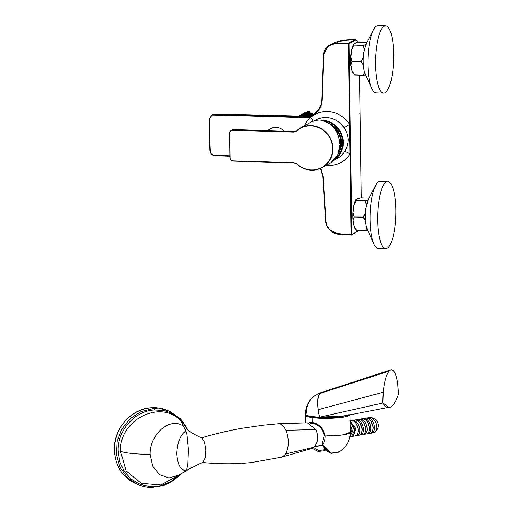 <?xml version="1.0" encoding="UTF-8"?>
<svg xmlns="http://www.w3.org/2000/svg" width="513" height="513" viewBox="0 0 513 513"><rect width="100%" height="100%" fill="white"/><g stroke="black" fill="none" stroke-linecap="round" stroke-linejoin="round"><path stroke-width="0.77" d="M385.616 25.874L378.036 25.65A33.595 9.067 91.7 0 0 373.496 29.76L365.955 44.221L363.614 53.237A16.801 4.534 91.7 0 0 365.083 73.558L371.752 88.441A33.595 9.067 91.7 0 0 376.035 92.815L383.615 93.039A33.595 9.067 -88.3 0 1 376.401 48.023A33.595 9.067 -88.3 0 1 385.616 25.874A33.595 9.067 -88.3 0 1 392.83 70.897A33.595 9.067 -88.3 0 1 383.615 93.039M373.496 29.76A33.595 9.067 91.7 0 0 368.821 47.799A33.595 9.067 91.7 0 0 371.752 88.441M387.783 181.48L380.204 181.249A33.595 9.067 91.7 0 0 375.67 185.366L368.129 199.82L365.788 208.842A16.801 4.534 91.7 0 0 367.257 229.164L373.926 244.041A33.595 9.067 91.7 0 0 378.209 248.42L385.789 248.645A33.595 9.067 -88.3 0 1 378.575 203.623A33.595 9.067 -88.3 0 1 387.783 181.48A33.595 9.067 -88.3 0 1 395.004 226.496A33.595 9.067 -88.3 0 1 385.789 248.645M375.67 185.366A33.595 9.067 91.7 0 0 370.995 203.398A33.595 9.067 91.7 0 0 373.926 244.041M233.813 114.418L223.187 114.604L232.569 114.867L234.204 114.399L214.537 114.405L223.187 114.604L223.052 115.207L213.325 115.092C211.292 115.592 210.099 116.9 209.734 119.016L209.554 135.002L210.176 151.008C210.599 153.15 211.831 154.528 213.87 155.157L229.933 155.824M320.721 168.328L323.196 176.786L322.837 176.716L323.196 176.786L326.076 221.116C326.345 224.457 327.64 227.355 329.962 229.798L336.65 233.511L351.149 234.588L348.481 43.752L335.771 43.836C332.52 43.9 329.731 45.054 327.409 47.299L323.966 53.942L323.767 55.75L323.402 55.628L321.76 99.83C321.574 103.94 320.227 107.557 317.72 110.686L313.097 114.63L308.037 116.605L303.837 116.983L305.472 116.252M214.62 114.405C212.26 114.136 210.51 115.63 209.355 118.875L209.176 134.932L209.804 151.002C210.279 153.432 211.689 154.971 214.03 155.619L229.939 156.266L213.857 155.503M326.178 165.346A27.298 25.945 60.7 0 0 328.243 165.494A27.298 25.945 60.7 0 0 350.02 154.009C347.359 152.258 345.467 151.534 344.338 151.829C346.801 148.116 348.103 144.05 348.25 139.619C347.968 135.361 346.551 131.45 344.005 127.865L349.603 124.338A27.298 25.945 60.7 0 0 327.493 111.552A27.298 25.945 60.7 0 0 310.788 117.272A5.252 1.603 -129.8 0 1 312.699 120.395A5.252 1.603 -129.8 0 1 312.936 121.318M357.965 42.547C357.228 40.482 356.375 39.693 355.4 40.174L349.129 43.688A0.526 0.5 -119.3 0 0 348.596 43.156L355.419 39.482L357.33 40.931L357.978 42.444M213.293 114.521L214.537 114.405M363.486 65.478L361.005 61.663L352.014 61.393L350.821 65.029L351.88 61.284L350.706 56.693A15.646 4.219 91.7 0 0 350.821 65.029L350.802 64.971A15.499 4.181 -88.3 0 1 350.687 56.706L352.014 61.393L361.005 61.451L363.371 57.007M350.821 65.029L352.091 71.095L354.573 74.911L351.963 71.076A15.646 4.219 91.7 0 0 352.912 73.147A15.646 4.219 91.7 0 0 353.22 73.551L354.611 74.988L363.614 75.257L365.641 74.815M364.634 72.397L363.563 75.18L364.621 71.467M363.23 57.777L361.152 61.56L363.307 64.773M364.32 49.857L363.146 45.304L354.156 45.035L351.661 49.466L354.041 44.99L353.585 44.189A15.646 4.219 91.7 0 0 351.661 49.466A15.499 4.181 -88.3 0 1 352.316 47.029M365.692 44.759L363.313 45.266L364.352 48.972M355.65 43.047L358.863 42.271L366.846 42.508L358.901 42.271L355.823 42.951L353.739 44.118L354.156 45.035L363.191 45.17L366.269 44.49M365.654 74.84L363.679 75.244M352.091 71.095L350.815 65.055M354.008 74.141L354.457 74.917L354.008 74.141M350.834 56.635L351.783 49.479M350.693 56.667L351.629 49.511L353.585 44.189M355.689 43.009L353.643 44.144M338.394 153.656A20.475 19.462 -119.3 0 0 329.288 123.46M365.66 221.084L363.178 217.262L354.188 216.999L352.995 220.635L354.053 216.884L352.88 212.292A15.646 4.219 91.7 0 0 352.995 220.635L352.976 220.571A15.499 4.181 -88.3 0 1 352.861 212.311L354.188 216.999L363.172 217.057L365.538 212.613M352.995 220.635L354.259 226.695L356.74 230.517L354.137 226.682A15.646 4.219 91.7 0 0 355.086 228.753A15.646 4.219 91.7 0 0 355.394 229.151L356.785 230.594L365.82 230.856L367.834 230.446L365.852 230.844M366.808 227.996L365.731 230.779L366.795 227.067M365.403 213.382L363.326 217.159L365.48 220.372M366.487 205.456L365.314 200.904L356.323 200.641L353.835 205.072L356.214 200.596L355.759 199.788A15.646 4.219 91.7 0 0 353.835 205.072L353.835 205.072M367.866 200.359L365.487 200.872L366.526 204.578M357.824 198.653L361.081 197.871L369.02 198.108L361.075 197.877L357.991 198.557L355.913 199.724L356.323 200.641L365.365 200.775L368.443 200.096M365.904 230.792L367.815 230.414M354.259 226.695L352.989 220.654M356.176 229.741L356.631 230.517L356.176 229.741M353.008 212.241L353.957 205.085M352.88 212.292L353.803 205.117L355.759 199.788M357.862 198.608L355.81 199.743M320.734 120.305L320.606 120.08A22.572 21.456 -119.3 0 0 309.935 122.697C313.238 120.863 316.797 119.991 320.625 120.08C329.59 121.991 335.528 127.25 338.445 135.862L340.01 144.57L338.657 152.957C337.035 157.356 334.438 160.607 330.879 162.704L337.637 155.33L339.997 144.544C338.67 130.847 332.206 122.69 320.606 120.08L320.606 120.08M296.091 131.11A4.2 3.995 -119.3 0 1 294.475 131.411L232.774 129.911L293.744 131.815L294.084 131.495M296.892 164.077L296.989 163.929A22.309 21.206 -119.3 0 0 320.125 168.315A22.309 21.206 -119.3 0 0 332.552 148.565A22.309 21.206 -119.3 0 0 319.561 128.064A22.309 21.206 -119.3 0 0 296.527 131.078L293.68 132.117L232.549 130.302A2.886 2.745 -119.3 0 0 229.811 133.072L230.157 157.966A2.886 2.745 -119.3 0 0 232.973 160.902L294.109 162.717L296.892 164.077A22.572 21.456 -119.3 0 0 322.183 167.584L330.879 162.704M283.715 131.052A10.497 9.978 -119.3 0 0 271.069 128.5L267.382 130.565M310.557 422.212L312.128 422.263L312.058 417.556A22.309 3.437 -0.8 0 0 335.579 418.012A22.309 3.437 -0.8 0 0 350.007 414.857L345.608 416.723L335.579 418.012L312.058 417.556A22.309 3.437 -0.8 0 1 305.453 415.216A22.309 3.437 -0.8 0 1 305.697 414.69L306.588 416.274L312.058 417.556L312.128 422.263C318.906 423.565 323.261 428.137 325.191 435.986A22.309 3.437 -0.8 0 0 350.315 432.228L342.767 434.915L325.191 435.986C325.204 439.487 324.383 442.424 322.722 444.777L322.722 444.777C324.408 442.321 325.236 439.391 325.191 435.986M313.725 417.274L333.033 417.794L347.064 415.415L327.268 417.98L314.988 417.435L308.236 415.799L313.725 417.274M310.769 423.27L312.609 423.148M308.422 422.924L312.128 422.263L312.853 423.18L311.391 423.148M325.12 449.625L319.022 450.51L313.539 447.496L319.015 450.51L325.12 449.625M318.169 424.835L312.128 422.263L312.718 423.18C318.996 424.738 322.844 428.958 324.274 435.845M339.394 451.722L331.327 453.126L322.722 444.784L322.388 443.424L321.997 444.604L326.217 450.696L331.526 453.306L338.49 452.216M330.372 452.844L323.523 446.49M322.388 443.424L322.722 444.784L322.222 444.104M324.549 435.729L324.472 434.658M389.296 407.482L382.839 403.013L319.625 417.178L344.646 415.876L390.784 406.924C393.606 405.283 396.177 401.057 398.492 394.24L397.806 384.109C396.523 375.003 394.439 370.226 391.541 369.764L320.465 392.817L316.604 394.535M398.492 394.24C397.966 379.165 395.645 371.008 391.541 369.764C394.439 370.226 396.523 375.003 397.806 384.109L398.492 394.24C396.177 401.057 393.606 405.283 390.784 406.924C387.956 408.451 385.308 407.142 382.839 403.013C382.942 387.584 385 376.978 389.001 371.188C386.167 374.862 384.243 381.884 383.237 392.272L382.839 403.013L319.625 417.178C308.319 416.479 303.869 415.164 306.274 413.228A22.309 21.206 60.7 0 1 316.842 394.401A22.309 22.309 0 0 0 305.434 414.177C305.947 415.684 310.673 416.684 319.625 417.178C331.347 417.781 346.134 416.447 349.218 414.504C346.134 416.447 331.347 417.781 319.625 417.178L318.188 409.675C317.252 401.711 317.72 396.357 319.593 393.599L319.74 393.42M389.001 371.188L390.271 370.097L320.837 392.65A22.309 22.309 0 0 0 316.842 394.401A22.309 21.206 60.7 0 1 320.465 392.817L391.541 369.764L390.271 370.097L389.001 371.188L319.593 393.599L317.81 399.826L318.188 409.675L383.237 392.272M305.434 414.177A22.309 3.437 -0.8 0 0 319.625 417.178L318.759 413.215M372.72 418.589L372.727 418.589A6.297 4.412 80.4 0 1 378.177 426.669A6.297 4.412 80.4 0 1 376.074 430.51M372.31 418.339L372.04 417.133L369.841 417.595M365.872 418.21L366.128 418.133C373.496 415.581 377.799 431.766 371.444 433.158L370.315 433.28M370.861 420.936L373.483 427.464L372.733 430.24M364.653 418.384C372.021 415.831 376.324 432.017 369.969 433.408L366.622 433.902M368.347 417.755C375.715 415.209 380.018 431.395 373.663 432.78L371.072 433.241M366.147 418.217L368.815 417.653M362.178 418.832L362.435 418.755C369.802 416.21 374.105 432.388 367.75 433.78L367.379 433.87M350.251 427.483L350.187 434.941M367.167 421.564L369.79 428.086L369.039 430.862M360.96 419.006C368.328 416.46 372.63 432.639 366.276 434.03L362.928 434.53M362.454 418.839L365.121 418.275M350.238 426.681L351.315 431.209L350.571 433.985M358.478 419.461L358.741 419.377C366.109 416.832 370.412 433.017 364.057 434.402L363.685 434.492M350.206 424.482L352.431 431.446L349.943 436.621M350.174 422.103L354.63 430.016L351.501 436.531L349.904 436.826M357.26 419.628C364.634 417.082 368.937 433.267 362.582 434.652L359.235 435.152M363.473 422.186L366.096 428.714L365.346 431.491M358.76 419.467L361.428 418.903M352.386 424.059L355.009 430.587L354.265 433.363M354.784 420.083L355.047 420.006C362.415 417.454 366.718 433.639 360.363 435.03L359.985 435.12M350.161 421.237L355.996 428.81L352.976 436.281L351.847 436.403M349.872 420.878C357.247 418.332 361.55 434.517 355.195 435.903L352.598 436.364M353.566 420.256C360.94 417.704 365.243 433.889 358.888 435.28L355.541 435.774M355.067 420.089L357.734 419.525M359.78 422.808L362.402 429.336L361.652 432.113M351.091 420.711L354.041 420.153M356.086 423.437L358.702 429.965L357.959 432.735M351.373 420.711L351.354 420.628C358.722 418.082 363.024 434.267 356.67 435.652L356.291 435.742M150.129 454.268C136.74 454.294 126.858 453.338 120.491 451.402C118.856 419.91 160.793 398.71 181.044 421.038L183.5 426.245C170.117 416.184 149.501 434.614 150.129 454.268L152.662 466.06L159.543 474.634L169.098 477.962L179.255 474.929L185.353 471.216C190.201 468.279 199.211 463.938 202.898 462.348L205.309 457.699L205.848 450.337L204.591 442.373L201.93 438.089C189.432 432.164 190.637 431.779 188.604 430.516L186.738 428.81L182.942 422.68L180.691 420.044L180.236 418.589M285.953 430.285L286.44 431.491C289.197 439.968 288.909 447.464 285.581 453.967L284.779 455.076L281.72 457.147L311.423 448.599L313.828 447.265C318.131 442.783 318.842 436.877 315.963 429.567L307.306 422.821L278.437 423.732L280.335 423.988L282.368 425.168L283.817 426.662L285.953 430.285L315.963 429.567M183.5 426.245L185.437 429.721L186.867 434.62L188.354 449.542L187.752 464.278L186.674 469.241L185.199 471.293M180.685 420.051L181.031 421.045M180.698 420.038C175.709 414.991 169.745 411.811 162.813 410.49L154.644 409.99C135.111 410.586 117.567 430.093 118.105 450.6L119.644 461.456L124.095 471.21L131.091 479.059L140.036 484.343L150.194 486.619L160.71 485.708L170.72 481.669L179.377 474.852M162.813 410.49L162.076 409.041L169.816 411.432L180.243 418.582L182.917 421.718L187.399 429.458M135.592 483.547C122.267 476.936 115.162 465.798 114.271 450.125C113.296 428.926 131.27 408.457 151.624 407.72C157.369 407.38 162.845 408.354 168.046 410.65L168.046 410.65A39.899 36.917 114 0 0 151.745 407.745A39.899 36.917 114 0 0 115.322 440.603A39.899 36.917 114 0 0 135.592 483.547L137.356 484.336L127.141 477.334L119.882 467.042L116.4 454.595L117.086 441.398L121.863 428.932L130.193 418.589L141.146 411.522L153.515 408.534L162.076 409.041M309.307 112.039L309.268 111.135L308.428 111.943M304.542 112.757L308.416 111.616M303.125 113.553L307.845 111.937L313.687 114.271M304.825 112.591L309.268 111.135M303.401 113.386L306.992 112.411L312.847 114.765M301.702 114.348L306.421 112.732L312.237 115.047M301.984 114.187L305.568 113.213L311.269 115.419M300.278 115.149L304.998 113.527L310.589 115.63M300.56 114.983L304.145 114.008L309.493 115.9M298.855 115.944L303.574 114.328L308.704 116.047M299.137 115.778L302.721 114.803L307.402 116.194M298.649 116.053L302.151 115.124L306.389 116.233M298.848 116.06L301.298 115.605L304.498 116.201M299.368 116.073L302.83 116.156M232.434 115.463L232.569 114.867L303.837 116.983L303.702 117.586L223.052 115.207M323.767 55.75L323.402 55.628L323.767 55.75L322.126 99.945C321.933 104.171 320.554 107.89 317.983 111.09C315.354 114.252 312.032 116.284 308.018 117.195L303.702 117.586M308.037 116.605L308.018 117.195L310.788 117.272L306.857 121.395L303.92 126.358M351.232 235.025L338.554 234.197C335.367 234.018 332.43 232.645 329.756 230.081C327.262 227.387 325.915 224.38 325.717 221.045L322.837 176.716L320.407 168.469M325.717 221.045L326.076 221.116M355.4 40.174L354.868 39.642L344.165 40.424L338.24 42.092L335.887 43.233L348.596 43.156L348.481 43.752L349.129 43.688L351.79 234.524L358.523 230.645M361.19 197.877L359.478 75.135L361.216 197.877M360.229 153.688L360.575 153.785L360.229 153.688M319.144 120.093A22.046 20.956 60.7 0 1 321.734 120.004A22.046 20.956 60.7 0 1 342.248 136.048A22.046 20.956 60.7 0 1 334.11 160.229M314.206 120.901L315.668 120.08A22.046 20.956 60.7 0 1 326.14 117.535A22.046 20.956 60.7 0 1 344.005 127.865M344.338 151.829A22.046 20.956 60.7 0 1 337.227 158.555L333.95 160.389M324.069 120.831A21.527 20.462 60.7 0 1 341.562 136.054A21.527 20.462 60.7 0 1 335.944 158.113M320.388 168.476L322.818 176.741L325.697 221.071C326.819 228.689 331.097 233.069 338.529 234.204L351.251 235.037A0.526 0.526 0 0 0 351.546 234.967A0.526 0.5 -119.3 0 1 351.277 235.031L351.149 234.588L351.79 234.524A0.526 0.5 -119.3 0 1 351.546 234.967L358.69 230.651M358.068 231.01L357.548 231.517L358.068 231.01M359.664 113.322L360.011 113.418L359.664 113.322M359.946 133.508L360.286 133.604L359.946 133.508M323.402 55.628C323.491 52.364 324.755 49.434 327.191 46.837L329.692 44.913L337.265 41.7C338.74 41.162 343.3 40.181 347.019 39.86L347.609 39.963M329.692 44.913L335.887 43.233L335.771 43.836M338.426 233.755L338.554 234.197M313.097 114.63C318.445 111.295 321.324 106.371 321.741 99.849L322.126 99.945L321.76 99.83L323.389 55.654C323.697 50.928 325.793 47.356 329.673 44.932L329.673 44.932M215.396 115.034L215.543 114.431M223.764 156.055L223.61 155.619L223.764 156.055M213.998 155.183L214.101 155.567L213.998 155.183M214.973 155.304L215.139 155.721L214.973 155.304M363.602 75.257L354.573 74.911L363.646 75.257L365.66 74.847M329.904 123.902A20.475 19.462 60.7 0 1 338.535 153.291M339.484 150.027A19.949 18.962 -119.3 0 0 332.854 126.564M356.74 230.517L365.775 230.863L356.74 230.517M352.867 212.267L353.81 205.155M353.823 205.078A15.499 4.181 -88.3 0 1 354.489 202.629M294.161 162.935L233.037 161.127L294.18 162.942L296.88 164.077A4.2 3.995 -119.3 0 0 294.18 162.942L294.109 162.717M229.978 157.94A3.149 2.995 -119.3 0 0 233.03 161.12C231.196 160.89 230.17 159.825 229.965 157.933L229.625 133.047M229.811 133.072L230.157 157.966M229.619 133.034L229.625 133.021A3.149 2.995 -119.3 0 1 231.119 130.366L229.619 133.034M232.774 129.911A3.149 2.995 -119.3 0 0 231.273 130.276L231.119 130.366A3.149 2.995 -119.3 0 1 232.613 130.001L232.549 130.302M235.634 129.661L235.499 129.616C233.543 129.59 232.139 129.808 231.273 130.276A3.149 2.995 -119.3 0 0 231.196 130.321M293.68 132.117L293.744 131.815A4.2 3.995 -119.3 0 0 296.431 130.841L295.744 131.334M296.476 130.924L294.507 131.373L235.364 129.654M296.527 131.078L296.424 130.841A22.572 21.456 -119.3 0 1 300.118 128.199L296.424 130.841M296.88 164.077C304.812 170.784 313.251 171.951 322.183 167.584A22.572 21.456 -119.3 0 0 332.879 148.533A22.572 21.456 -119.3 0 0 300.118 128.199L309.935 122.697M269.556 130.629A10.497 9.978 60.7 0 1 270.608 130.661M371.444 433.158L371.322 432.606M367.75 433.78L367.629 433.235M364.057 434.402L363.935 433.857M352.976 436.281L352.854 435.729M360.363 435.03L360.241 434.485M356.67 435.652L356.548 435.107M313.828 447.265L285.581 453.967M185.93 431.01C180.499 434.549 177.46 442.014 176.812 453.402C177.498 464.566 180.563 470.293 186.001 470.594M120.491 451.402L126.134 470.844L141.171 483.361L160.826 484.971L178.947 475.121M154.644 409.99L153.682 408.521M306.992 112.411L307.005 112.738M305.568 113.213L305.581 113.54M304.145 114.008L304.158 114.335M302.721 114.803L302.734 115.13M301.298 115.605L301.317 115.932M305.825 116.233L234.204 114.399M347.019 39.86L355.419 39.482M305.831 116.233C311.077 115.54 313.552 114.983 313.244 114.553M351.629 49.53L350.68 56.687L350.796 65.016L351.937 71.031L353.22 73.551M352.854 212.305L352.97 220.616L354.111 226.631L355.394 229.151M305.556 422.815L305.453 415.216M339.292 451.786C346.455 447.272 350.129 440.75 350.315 432.228L350.071 414.844M312.212 448.291L318.137 451.446L324.165 450.76L325.569 450.093M324.274 435.838L322.119 443.585M390.771 369.879L320.837 392.65L390.771 369.879M322.26 445.213L314.206 446.932M312.686 423.174L310.237 423.481M202.212 462.47C219.513 464.188 236.018 464.207 251.729 462.527L281.72 457.147M201 438.019C215.402 433.729 229.33 430.433 242.784 428.137L263.656 425.142L278.456 423.732M179.255 474.929L178.088 475.609M137.356 484.336C143.037 486.606 148.007 487.613 152.265 487.35L162.82 485.606C169.688 483.374 175.593 479.501 180.538 473.98M168.046 410.65L169.688 411.381"/></g></svg>
